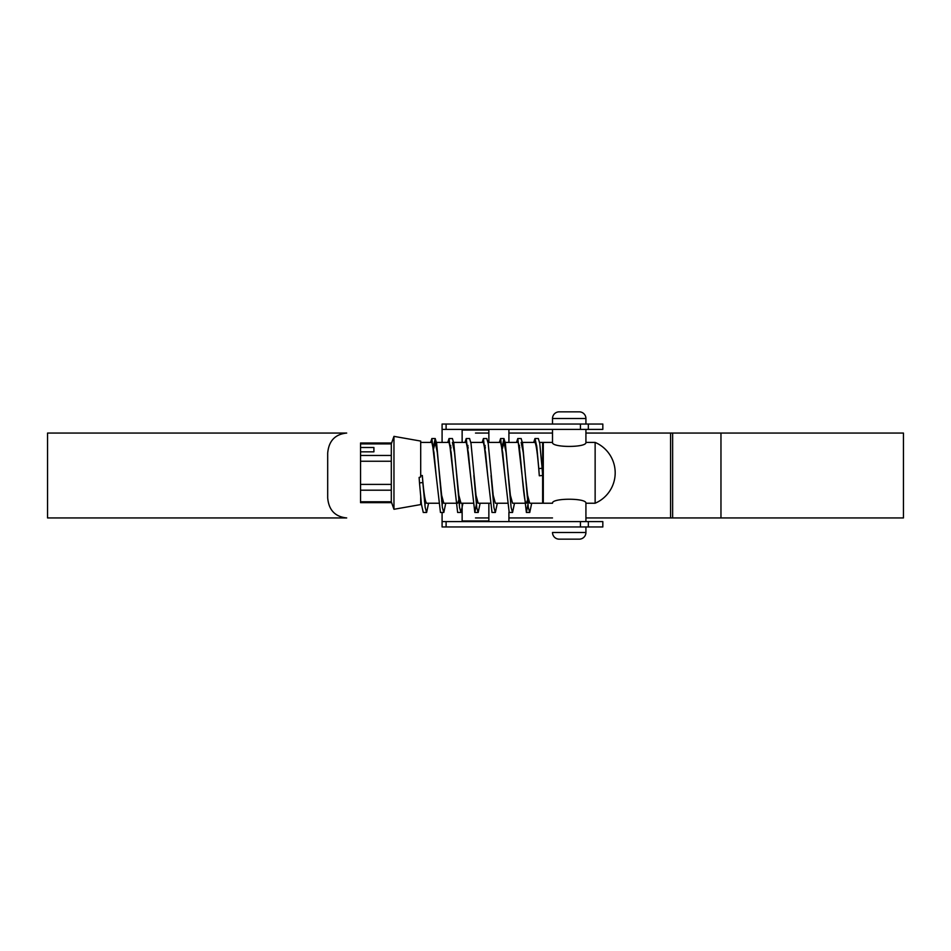 <?xml version="1.0" encoding="UTF-8"?>
<svg xmlns="http://www.w3.org/2000/svg" width="951" height="951" viewBox="0 0 951 951"><rect width="100%" height="100%" fill="white"/><g stroke="black" fill="none" stroke-linecap="round" stroke-linejoin="round"><path stroke-width="1.43" d="M531.692 503.234L529.743 512.482L528.304 507.525L525.439 475.5L527.567 495.257L529.743 503.234L542.629 503.234L542.629 442.417L539.609 442.417M542.629 475.5L539.3 475.773L538.789 468.605L542.118 468.284L542.629 475.5L539.3 475.773C537.802 455.791 536.352 444.676 534.973 442.417L522.42 442.417M528.578 501.034L526.39 512.47L517.796 438.53L521.148 438.53L522.575 443.475L525.439 475.5L523.216 452.296L521.148 442.417M528.067 498.443L526.379 503.234C523.169 505.159 520.387 440.563 517.796 442.417L503.959 442.417L502.283 449.003M524.441 503.234L512.553 503.234L510.378 495.257L506.039 452.296L503.959 442.417M504.933 475.797L502.699 452.391L500.606 442.417L488.053 442.417M507.252 503.234L495.364 503.234L493.189 495.257L488.208 443.475L486.769 438.518L483.417 438.518L482.145 442.417M487.744 475.797L485.509 452.379L483.417 442.417L470.864 442.417M490.062 503.234L478.175 503.234L475.999 495.257L471.018 443.475L469.592 438.518L466.24 438.518L464.956 442.417M470.555 475.738L468.32 452.391L466.228 442.417L453.675 442.417M472.873 503.234L460.997 503.234L458.822 495.257L454.471 452.284L452.403 442.417M453.365 475.797L451.131 452.367L449.05 442.417L435.213 442.417L433.537 449.003M455.695 503.234L443.808 503.234L441.633 495.257L437.294 452.307L435.213 442.417M436.176 475.75L433.953 452.403L431.861 442.417L420.699 442.417M438.506 503.234L426.619 503.234C425.121 501.807 423.682 492.559 422.327 475.5L422.826 482.561L419.498 482.894L419.129 477.426L420.699 476.974L420.699 441.074L393.964 436.366L391.301 443.891L391.55 442.988L360.548 442.988L360.548 455.458L391.301 455.458L391.301 443.891L391.301 461.247L360.548 461.247L360.548 484.404L391.301 484.404L391.301 461.247M536.887 447.315L536.661 449.003M519.698 447.315L519.472 449.003M485.319 447.315L485.093 449.003M468.142 447.315L467.916 449.003M459.321 498.443L457.633 503.234M450.952 447.315L450.726 449.003M442.132 498.443L441.621 501.022M424.942 498.443L424.431 501.022M421.317 503.234L420.699 503.234M391.301 484.404L391.301 490.193L360.548 490.193L360.548 502.663L391.55 502.663L391.301 501.771L393.964 509.284L393.964 436.366M420.699 497.183L420.699 504.577L393.964 509.284M360.548 490.193L360.548 484.404M360.548 461.247L360.548 455.458M360.548 501.771L391.301 501.771L391.301 490.193M373.909 447.505L373.909 451.844L373.909 447.505L360.548 447.505M373.909 451.844L360.548 451.844M420.699 475.631L422.327 475.5M538.789 468.605L536.828 446.863L534.985 438.518L533.701 442.417M517.796 438.53L516.512 442.417M514.503 503.234L512.553 512.482L509.201 512.482L500.606 438.518L499.334 442.417M497.314 503.234L495.364 512.482L492.012 512.482L483.417 438.53M477.022 501.034L474.834 512.47L466.24 438.518M459.832 501.034L459.321 505.611M462.947 503.234L460.997 512.482L457.645 512.482L449.05 438.53L447.766 442.417M442.643 501.034L442.132 505.623M445.757 503.234L443.808 512.482L440.456 512.482L431.861 438.53L430.589 442.417M425.454 501.034L424.942 505.623M428.568 503.234L426.619 512.482L423.266 512.482L421.436 504.292L419.498 482.894M542.118 468.284L539.764 443.475L538.337 438.518L534.985 438.518M536.661 445.389L536.435 447.315M519.472 445.377L519.246 447.315M512.553 512.482L511.115 507.525L505.397 443.475L503.959 438.518L502.057 447.315M495.364 512.482L493.938 507.525L491.073 475.5M485.093 445.389L484.867 447.315M480.136 503.234L478.187 512.482L476.748 507.525L473.883 475.5M467.916 445.389L467.69 447.315M460.997 512.482L459.559 507.525L453.829 443.475L452.403 438.518L449.05 438.518M450.726 445.389L450.501 447.315M443.808 512.482L442.37 507.525L436.652 443.475L435.213 438.518L433.311 447.315M426.619 512.482L425.192 507.525L422.826 482.561M602.827 429.388L442.084 429.388L442.084 424.039L602.827 424.039L602.827 429.388M442.084 521.612L602.827 521.612L602.827 526.961L442.084 526.961L442.084 512.482M442.084 429.388L442.084 442.417M442.084 498.169L442.084 505.195M462.138 429.388L462.138 442.417M462.138 503.234L462.138 521.612M488.862 429.388L488.862 442.417M488.862 503.234L488.862 521.612M508.916 429.388L508.916 442.417M508.916 512.292L508.916 521.612M508.916 433.062L552.507 433.062L508.916 433.062M585.923 433.062L670.574 433.062L585.923 433.062M508.916 517.938L552.507 517.938L508.916 517.938M585.923 517.938L670.574 517.938L585.923 517.938M903.45 517.938L670.574 517.938L670.574 433.062L903.45 433.062L903.45 517.938M47.55 517.938L47.55 433.062L346.699 433.062C335.121 434.227 328.784 440.907 327.691 453.116L327.691 497.884C328.761 510.057 335.097 516.75 346.699 517.938L47.55 517.938M475.5 517.938L488.862 517.938M475.5 433.062L488.862 433.062M595.136 503.234A33.083 33.083 0 0 0 595.136 442.417L595.136 503.234L585.923 503.234L585.923 521.612M595.136 442.417L585.923 442.417C586.957 447.743 551.509 447.755 552.507 442.417L543.294 442.417L543.294 503.234L552.507 503.234C551.485 497.908 586.922 497.896 585.923 503.234M585.923 424.039L585.923 418.523A6.681 6.681 0 0 0 579.242 411.842L559.2 411.842L579.242 411.842M585.923 418.523L552.507 418.523A6.681 6.681 0 0 1 559.2 411.842M579.242 539.158L559.2 539.158A6.681 6.681 0 0 1 552.507 532.477L585.923 532.477A6.681 6.681 0 0 1 579.242 539.158M552.507 418.523L552.507 424.039M552.507 429.388L552.507 442.417M585.923 429.388L585.923 442.417M585.923 526.961L585.923 532.477M391.301 443.891L360.548 443.891M446.102 424.039L446.102 429.388M580.431 429.388L580.431 424.039M588.336 424.039L588.336 429.388M462.138 430.054L488.862 430.054M462.138 520.946L488.862 520.946M446.102 521.612L446.102 526.961M580.431 526.961L580.431 521.612M588.336 521.612L588.336 526.961M720.965 517.938L720.965 433.062M672.642 517.938L672.642 433.062M526.39 512.482L529.743 512.47M500.606 438.518L503.959 438.53M474.834 512.482L478.187 512.482M431.861 438.518L435.213 438.53"/></g></svg>
